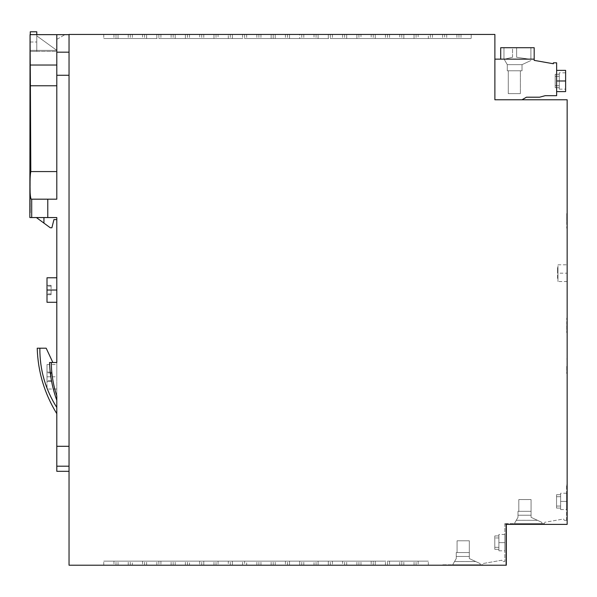 <?xml version="1.0" encoding="UTF-8"?>
<svg xmlns="http://www.w3.org/2000/svg" width="597" height="597" viewBox="0 0 597 597"><rect width="100%" height="100%" fill="white"/><g stroke="black" fill="none" stroke-linecap="round" stroke-linejoin="round"><path stroke-width="0.45" stroke-dasharray="2.98 2.24" d="M494.883 34.447L69.043 34.447L69.043 565.21L505.905 565.21L505.905 524.382L505.905 565.21L441.974 565.21L441.974 564.799L482.801 564.799L482.801 563.575L501.801 560.225L502.599 561.62L504.846 561.523L504.846 524.382L567.15 524.382L567.15 99.766M494.883 99.766L494.883 59.148L494.883 99.766L522.017 99.766L494.883 99.766L494.883 59.148L534.181 59.148L500.704 59.148L534.181 59.148L500.704 59.148L534.181 59.148L500.704 59.148L534.181 59.148L534.181 47.715L534.181 60.372L553.367 63.752L553.367 62.819L556.635 62.819L556.635 95.684L545.203 95.684L539.569 97.199L526.472 97.199L522.017 99.766L494.883 99.766M506.316 524.382L506.316 523.569L544.531 523.569L544.531 522.338L544.531 523.569L504.846 523.569L506.316 523.569L506.316 524.382L567.15 524.382L567.15 485.062L566.575 485.062L567.15 485.062L567.15 524.382L504.846 524.382L504.846 523.569L504.846 561.523L502.599 561.62L501.801 560.225L482.801 563.575L482.801 564.799L441.974 564.799L441.974 565.21L506.316 565.21M566.74 325.469L566.74 332.813L566.74 318.126L567.15 332.813L567.15 318.119L567.15 325.469M567.15 220.868L567.15 213.517L567.15 220.868L566.74 220.868L566.74 228.211L566.74 213.525L566.74 220.868M556.546 494.704L556.546 506.069L560.628 506.069L560.628 494.704L556.546 494.704L556.546 506.069L556.546 494.704L560.628 494.704L556.546 494.704L560.628 494.704L556.546 494.704L556.546 508.092L556.546 494.704L556.546 508.092L560.628 508.092L560.628 493.234L560.628 509.562L560.628 501.398L560.628 506.069L556.546 506.069L556.546 508.092L560.628 508.092L560.628 496.719L556.546 496.719L556.546 508.092L560.628 508.092L560.628 496.719L556.546 496.719L556.546 494.704L556.546 508.092L560.628 508.092L560.628 496.719L560.628 506.069L556.546 506.069L560.628 506.069L560.628 493.234L560.628 501.398L560.628 496.719L556.546 496.719L556.546 508.092L560.628 508.092L560.628 509.562L560.628 493.234L560.628 509.562L560.628 501.398L566.575 501.398L566.575 493.234L566.575 509.562L566.575 493.234L566.575 509.562L566.575 493.234L566.575 509.562L566.575 493.234L566.575 509.562L566.575 493.234L566.575 509.562L566.575 501.398L560.628 501.398L566.575 501.398M566.74 366.334L566.74 373.677L566.74 366.334L567.15 366.334L567.15 358.984L567.15 373.685L567.15 366.334M500.704 59.148L500.704 47.715L500.704 59.148L500.704 47.715L500.704 59.148L500.704 47.715L534.181 47.715L500.704 47.715L534.181 47.715L500.704 47.715L534.181 47.715L534.181 59.148M530.912 47.715L516.621 47.715L530.912 47.715L530.912 59.379L530.912 47.715L516.621 47.715L530.912 47.715L530.912 59.379L516.621 57.26L530.912 59.379L516.621 57.26L516.621 47.715L530.912 47.715L516.621 47.715L516.621 57.26L516.621 47.715L516.621 57.26L516.621 47.715L516.621 57.26L530.912 59.379L530.912 47.715L530.912 59.379L516.621 57.26L530.912 59.379L530.912 47.715M512.539 47.715L503.965 47.715L516.621 47.715L503.965 47.715L503.965 58.902L503.965 47.715L516.621 47.715L503.965 47.715L503.965 58.902L503.965 47.715L512.539 47.715L512.539 57.26L504.181 59.275L507.286 64.655L504.181 59.275L512.539 57.26L504.181 59.275L507.286 64.655L507.286 70.782L522.024 70.782L507.286 70.782L522.024 70.782L507.286 70.782L522.024 70.782L507.286 70.782L507.286 64.655L504.181 59.275L512.539 57.26L504.181 59.275L507.286 64.655L507.286 70.782L507.286 64.655L504.181 59.275L512.539 57.26L512.539 47.715M522.024 64.655L507.286 64.655L522.024 64.655L530.912 60.506L522.024 64.655L530.912 60.506L522.024 64.655L507.286 64.655L507.286 70.782L507.286 64.655L522.024 64.655L522.024 70.782L522.024 64.655L530.912 60.506L522.024 64.655L507.286 64.655L522.024 64.655L522.024 70.782L522.024 64.655M520.383 70.782L508.286 70.782L520.383 70.782L520.383 93.647L508.286 93.647L520.383 93.647L508.286 93.647L520.383 93.647L508.286 93.647L520.383 93.647L520.383 70.782L520.383 93.647L520.383 70.782L508.286 70.782L508.286 93.647L508.286 70.782L520.383 70.782L520.383 93.647L520.383 70.782L508.286 70.782L508.286 93.647L508.286 70.782L520.383 70.782M565.62 91.602L556.635 91.602L565.62 91.602L565.62 80.991L556.635 80.991L556.635 70.379L556.635 91.595L556.635 70.379L556.635 91.595L556.635 70.379L556.635 80.991L565.62 80.991L565.62 91.602L565.62 70.371L565.62 91.602L565.62 70.371L556.635 70.371L565.62 70.371M559.262 74.289L559.262 80.991L559.262 76.312L555.18 76.312L555.18 74.289L559.262 74.289L559.262 85.662L555.18 85.662L555.18 74.289L559.262 74.289L559.262 72.819L559.262 89.154L559.262 80.991L559.262 85.662L555.18 85.662L555.18 74.289L559.262 74.289L559.262 85.662L555.18 85.662L555.18 74.289L555.18 76.312L559.262 76.312L559.262 89.154L559.262 76.312L555.18 76.312L555.18 87.684L559.262 87.684L559.262 76.312M555.18 74.289L555.18 87.684L559.262 87.684L559.262 89.154L559.262 80.991L559.262 85.662M565.62 80.991L565.62 72.819L565.62 89.154L565.62 80.991L559.262 80.991M555.18 85.662L555.18 76.312M555.18 87.684L559.262 87.684M503.965 58.902L503.965 47.715L503.965 58.902M508.286 70.782L508.286 93.647L508.286 70.782M567.15 273.165L567.15 264.799L567.15 273.165L557.964 273.165L557.964 281.53L557.964 264.799L557.964 273.165M557.964 267.553L557.964 278.433L557.964 267.553L557.553 267.553L557.553 271.531L557.553 267.553M557.553 278.433L557.553 271.531L557.553 278.433L557.964 278.433L557.553 278.433M557.964 271.531L557.553 271.531L557.964 271.531M246.651 565.21L271.142 565.21L246.651 565.21L271.142 565.21L246.651 565.21L271.142 565.21L246.651 565.21L246.651 561.128L271.142 561.128L246.651 561.128L271.142 561.128L246.651 561.128L246.651 565.21M160.906 565.21L185.406 565.21L160.906 565.21L185.406 565.21L160.906 565.21L160.906 561.128L185.406 561.128L160.906 561.128L185.406 561.128L160.906 561.128L160.906 565.21M132.333 565.21L156.824 565.21L132.333 565.21L156.824 565.21L132.333 565.21L156.824 565.21L132.333 565.21L132.333 561.128L156.824 561.128L132.333 561.128L156.824 561.128L132.333 561.128L132.333 565.21M314.015 565.21L289.515 565.21L314.015 565.21L301.769 565.21L314.015 565.21L314.015 561.128L289.515 561.128L314.015 561.128L289.515 561.128L314.015 561.128L314.015 565.21M158.869 565.21L146.616 565.21L171.115 565.21L146.616 565.21L171.115 565.21L158.869 565.21L158.869 561.128L146.616 561.128L171.115 561.128L146.616 561.128L171.115 561.128L158.869 561.128L158.869 565.21M113.96 565.21L128.243 565.21L103.751 565.21L128.243 565.21L103.751 565.21L113.96 565.21L113.96 561.128L103.751 561.128L128.243 561.128L103.751 561.128L128.243 561.128L103.751 561.128L113.96 561.128L113.96 565.21M373.215 565.21L360.969 565.21L385.461 565.21L360.969 565.21L385.461 565.21L360.969 565.21L373.215 565.21L373.215 561.128L360.969 561.128L385.461 561.128L360.969 561.128L385.461 561.128L360.969 561.128L373.215 561.128L373.215 565.21M371.177 565.21L346.678 565.21L371.177 565.21L346.678 565.21L371.177 565.21L371.177 561.128L346.678 561.128L371.177 561.128L346.678 561.128L371.177 561.128L371.177 565.21M232.36 565.21L256.852 565.21L232.36 565.21L244.606 565.21L232.36 565.21L232.36 561.128L256.852 561.128L232.36 561.128L232.36 565.21M328.305 565.21L303.806 565.21L328.305 565.21L303.806 565.21L328.305 565.21L328.305 561.128L303.806 561.128L328.305 561.128L303.806 561.128L328.305 561.128L303.806 561.128L328.305 561.128L328.305 565.21M189.488 565.21L213.987 565.21L189.488 565.21L213.987 565.21L189.488 565.21L213.987 565.21L189.488 565.21L189.488 561.128L213.987 561.128L189.488 561.128L213.987 561.128L189.488 561.128L189.488 565.21M418.124 565.21L403.841 565.21L428.333 565.21L403.841 565.21L428.333 565.21L418.124 565.21L428.333 565.21L418.124 565.21L418.124 561.128L428.333 561.128L403.841 561.128L428.333 561.128L403.841 561.128L428.333 561.128L418.124 561.128L428.333 561.128L418.124 561.128L418.124 565.21M285.433 565.21L260.941 565.21L285.433 565.21L260.941 565.21L285.433 565.21L285.433 561.128L260.941 561.128L285.433 561.128L260.941 561.128L285.433 561.128L285.433 565.21M299.724 565.21L275.224 565.21L299.724 565.21L275.224 565.21L299.724 565.21L275.224 565.21L299.724 565.21L299.724 561.128L275.224 561.128L299.724 561.128L275.224 561.128L299.724 561.128L275.224 561.128L299.724 561.128L299.724 565.21M199.697 565.21L175.197 565.21L199.697 565.21L175.197 565.21L199.697 565.21L199.697 561.128L175.197 561.128L199.697 561.128L175.197 561.128L199.697 561.128L199.697 565.21M218.069 565.21L242.569 565.21L218.069 565.21L242.569 565.21L218.069 565.21L218.069 561.128L242.569 561.128L218.069 561.128L242.569 561.128L218.069 561.128L218.069 565.21M318.097 565.21L342.596 565.21L318.097 565.21L330.342 565.21L318.097 565.21L318.097 561.128L342.596 561.128L318.097 561.128L318.097 565.21M389.55 565.21L414.042 565.21L389.55 565.21L414.042 565.21L389.55 565.21L389.55 561.128L414.042 561.128L389.55 561.128L414.042 561.128L389.55 561.128L401.796 561.128L389.55 561.128L389.55 565.21M332.387 565.21L356.887 565.21L332.387 565.21L356.887 565.21L332.387 565.21L332.387 561.128L356.887 561.128L332.387 561.128L356.887 561.128L332.387 561.128L332.387 565.21M142.534 565.21L118.042 565.21L142.534 565.21L118.042 565.21L142.534 565.21L142.534 561.128L118.042 561.128L142.534 561.128L118.042 561.128L142.534 561.128L142.534 565.21M203.778 565.21L228.278 565.21L203.778 565.21L216.024 565.21L203.778 565.21L203.778 561.128L228.278 561.128L203.778 561.128L203.778 565.21M375.259 565.21L399.751 565.21L375.259 565.21L399.751 565.21L375.259 565.21L375.259 561.128L399.751 561.128L375.259 561.128L375.259 565.21M244.606 565.21L256.852 565.21L244.606 565.21L244.606 561.128L256.852 561.128L244.606 561.128L244.606 565.21M228.278 565.21L216.024 565.21L228.278 565.21L228.278 561.128L216.024 561.128L228.278 561.128L228.278 565.21M342.596 565.21L330.342 565.21L342.596 565.21L342.596 561.128L330.342 561.128L342.596 561.128L342.596 565.21M289.515 565.21L301.769 565.21L289.515 565.21L289.515 561.128L289.515 565.21M401.796 565.21L401.796 561.128L414.042 561.128L401.796 561.128L401.796 565.21M414.042 565.21L414.042 561.128L414.042 565.21M258.897 565.21L258.897 561.128L258.897 565.21M271.142 565.21L271.142 561.128L271.142 565.21M173.16 565.21L173.16 561.128L173.16 565.21M185.406 565.21L185.406 561.128L185.406 565.21M144.578 565.21L144.578 561.128L144.578 565.21M156.824 565.21L156.824 561.128L156.824 565.21M301.769 565.21L301.769 561.128L301.769 565.21M146.616 565.21L146.616 561.128L146.616 565.21M171.115 565.21L171.115 561.128L171.115 565.21M103.751 565.21L103.751 561.128L103.751 565.21M360.969 565.21L360.969 561.128L360.969 565.21M385.461 565.21L385.461 561.128L385.461 565.21M358.924 565.21L358.924 561.128L358.924 565.21M346.678 565.21L346.678 561.128L346.678 565.21M256.852 565.21L256.852 561.128L256.852 565.21M316.059 565.21L316.059 561.128L316.059 565.21M303.806 565.21L303.806 561.128L303.806 565.21M201.734 565.21L201.734 561.128L201.734 565.21M213.987 565.21L213.987 561.128L213.987 565.21M428.333 565.21L428.333 561.128L428.333 565.21M273.187 565.21L273.187 561.128L273.187 565.21M260.941 565.21L260.941 561.128L260.941 565.21M287.478 565.21L287.478 561.128L287.478 565.21M275.224 565.21L275.224 561.128L275.224 565.21M187.451 565.21L187.451 561.128L187.451 565.21M175.197 565.21L175.197 561.128L175.197 565.21M230.315 565.21L230.315 561.128L230.315 565.21M242.569 565.21L242.569 561.128L242.569 565.21M330.342 565.21L330.342 561.128L330.342 565.21M356.887 565.21L356.887 561.128L356.887 565.21M344.633 565.21L344.633 561.128L344.633 565.21M115.997 565.21L115.997 561.128L115.997 565.21M128.243 565.21L128.243 561.128L128.243 565.21M130.288 565.21L130.288 561.128L130.288 565.21M118.042 565.21L118.042 561.128L118.042 565.21M416.087 565.21L416.087 561.128L416.087 565.21M403.841 565.21L403.841 561.128L403.841 565.21M216.024 565.21L216.024 561.128L216.024 565.21M387.505 565.21L387.505 561.128L399.751 561.128L387.505 561.128L387.505 565.21M399.751 565.21L399.751 561.128L399.751 565.21M475.667 561.516L469.324 558.553L475.719 561.538L469.324 558.553L475.719 561.538L469.324 558.553L469.324 552.553L457.078 552.553L457.078 540.792L457.078 552.553L469.324 552.553L469.324 556.464L456.257 556.464L469.324 556.464L469.324 558.553L469.324 552.553L457.078 552.553L457.078 540.792L457.078 552.553L469.324 552.553L469.324 556.464L456.257 556.464L469.324 556.464L469.324 552.553L457.078 552.553L457.078 540.792L457.078 552.553L469.324 552.553L469.324 558.553L469.324 556.471L456.257 556.471L469.324 556.464L469.324 552.553L457.078 552.553L469.324 552.553L469.324 556.464L456.257 556.464L469.324 556.464L469.324 552.553L469.324 556.464L456.257 556.464L469.324 556.464L469.324 558.553L469.324 556.464L469.324 558.553L469.324 556.464L469.324 558.553L475.719 561.538L454.541 561.538L452.653 564.799L480.145 564.799L452.653 564.799L480.145 564.799L452.653 564.799L480.145 564.799L452.653 564.799L480.145 564.799L452.653 564.799L480.145 564.799L452.653 564.799L456.257 558.553L456.257 552.553L469.324 552.553L456.257 552.553L469.324 552.553L469.324 540.792L469.324 552.553L469.324 540.792L457.078 540.792L469.324 540.792L469.324 552.553L456.257 552.553L469.324 552.553L469.324 540.792L457.078 540.792L469.324 540.792L469.324 552.553L456.257 552.553L469.324 552.553L469.324 540.792L457.078 540.792L469.324 540.792L469.324 552.553L456.257 552.553L469.324 552.553L456.257 552.553L456.257 558.553L456.257 552.553L456.257 558.553L456.257 552.553L456.257 558.553L456.257 552.553L456.257 558.553L452.653 564.799L456.257 558.553L454.541 561.538L456.257 558.553L454.541 561.538L475.719 561.538L480.145 563.598L480.145 564.799L480.145 563.598L480.145 564.799L480.145 563.598L480.145 564.799L480.145 563.598L480.145 564.799L480.145 563.598L480.145 564.799L480.145 563.598L475.719 561.538L454.541 561.538L452.653 564.799L454.541 561.538L475.719 561.538L480.145 563.598L475.719 561.538L454.541 561.538L452.653 564.799L454.541 561.538L475.719 561.538L480.145 563.598L475.667 561.516L454.556 561.516M475.719 561.538L469.324 558.553L480.145 563.598L475.719 561.538L454.541 561.538L452.653 564.799L454.541 561.538L475.719 561.538L480.145 563.598L475.719 561.538L454.541 561.538M469.324 540.792L457.078 540.792L469.324 540.792L469.324 552.553L469.324 540.792L457.078 540.792L469.324 540.792M457.078 552.553L457.078 540.792L457.078 552.553L469.324 552.553L457.078 552.553L457.078 540.792L457.078 552.553M566.575 520.285L566.575 485.062L566.575 520.285L564.329 520.383L566.575 520.285M563.531 518.994L564.329 520.383L563.531 518.994L544.531 522.338L563.531 518.994M69.043 52.178L69.043 75.274L69.043 52.178L56.797 52.178L56.797 199.182L56.797 85.781L56.797 199.182L31.701 199.182L31.701 217.554L29.85 217.554L29.85 34.648L64.976 34.648L29.85 34.648L30.246 65.036L56.797 65.036L56.797 34.648L56.797 65.036M69.043 446.295L69.043 75.274L69.043 466.205L69.043 446.295L56.797 446.295L56.797 395.826C53.2 385.005 51.379 373.901 51.32 362.498L56.797 362.498L51.32 362.498L52.849 362.498L46.185 348.208L52.849 362.498L46.185 348.208L37.223 348.208C37.924 371.767 44.447 393.595 56.797 413.691L56.797 407.497C45.35 389.393 39.708 369.625 39.857 348.208M69.043 466.205L69.043 471.302L69.043 466.205L56.797 466.205L56.797 471.309M69.043 34.648L56.797 34.648L56.797 52.178M56.797 34.648L30.051 34.648M56.797 85.781L30.387 85.781L30.246 65.036M30.387 85.781L30.805 171.57C29.619 176.249 29.499 200.159 31.566 199.182L56.797 199.182L31.566 199.182M36.79 31.79L30.26 31.79L30.26 213.069L30.26 50.364L29.85 50.364L29.85 217.554L36.372 217.554L29.85 217.554L29.85 50.364L56.797 50.364L36.79 35.872L56.797 50.364L36.79 35.872L36.79 34.648L36.79 51.387L30.26 51.387L30.26 41.999L30.26 51.387L36.79 51.387L36.79 41.999L36.79 51.387L56.797 51.387L56.797 50.364L36.79 35.872L36.79 51.387L56.797 51.387L56.797 39.372L64.976 34.648L56.797 39.372L56.797 50.364L29.85 50.364L56.797 50.364L30.26 50.364L30.26 34.648M30.26 41.999L36.79 41.999L30.26 41.999M36.372 217.554L43.939 223.114L43.939 217.554L56.797 217.554L36.372 217.554L43.939 217.554L43.939 223.114L50.267 227.763L51.894 227.763L53.939 219.599L56.797 219.599L56.797 217.554L56.797 219.599L56.797 217.554L31.701 217.554M46.999 277.777L46.999 302.276L46.999 277.777L46.999 302.276L56.797 302.276L56.797 277.792M56.797 362.498L56.797 407.497L56.797 362.498M56.797 446.295L56.797 466.205M56.797 413.691L56.797 407.497M56.797 376.789L56.797 364.551L56.797 376.789L46.999 376.789L46.999 389.035L46.999 364.543L46.999 381.483L46.999 376.789L51.081 376.789L51.081 372.095L51.081 381.483L51.081 376.789L46.999 376.789M49.566 362.498C49.947 375.491 52.357 388.087 56.797 400.303M43.939 223.114L43.939 217.554M56.797 171.57L30.805 171.57M46.999 285.336L46.999 286.15L46.999 285.336L51.081 285.336L51.081 294.724L51.081 285.336L46.999 285.336L46.999 290.03L51.081 290.03L51.081 294.724L51.081 290.03L46.999 290.03L46.999 285.336L51.081 285.336L46.999 285.336M46.999 294.724L46.999 293.903L46.999 294.724L51.081 294.724L51.081 293.911L51.081 294.724L46.999 294.724L46.999 290.03L46.999 294.724L46.999 293.903L46.999 294.724L51.081 294.724L46.999 294.724M46.999 381.483L46.999 380.662L46.999 381.483L51.081 381.483L46.999 381.483M46.999 372.095L51.081 372.095L46.999 372.095M46.999 290.03L56.797 290.03M356.887 34.447L332.387 34.447L356.887 34.447L332.387 34.447L356.887 34.447L356.887 38.529L332.387 38.529L356.887 38.529L332.387 38.529L356.887 38.529L332.387 38.529L356.887 38.529L356.887 34.447M360.969 34.447L385.461 34.447L360.969 34.447L385.461 34.447L360.969 34.447L385.461 34.447L360.969 34.447L360.969 38.529L385.461 38.529L360.969 38.529L385.461 38.529L360.969 38.529L360.969 34.447M471.205 34.447L446.705 34.447L471.205 34.447L446.705 34.447L471.205 34.447L446.705 34.447L471.205 34.447L460.996 34.447L471.205 34.447L471.205 38.529L446.705 38.529L471.205 38.529L446.705 38.529L471.205 38.529L446.705 38.529L471.205 38.529L460.996 38.529L471.205 38.529L471.205 34.447M185.406 34.447L160.906 34.447L185.406 34.447L160.906 34.447L185.406 34.447L160.906 34.447L185.406 34.447L185.406 38.529L160.906 38.529L185.406 38.529L160.906 38.529L185.406 38.529L160.906 38.529L185.406 38.529L185.406 34.447M213.987 34.447L189.488 34.447L213.987 34.447L189.488 34.447L213.987 34.447L189.488 34.447L213.987 34.447L213.987 38.529L189.488 38.529L213.987 38.529L189.488 38.529L213.987 38.529L189.488 38.529L213.987 38.529L213.987 34.447M228.278 34.447L203.778 34.447L228.278 34.447L203.778 34.447L228.278 34.447L228.278 38.529L203.778 38.529L228.278 38.529L203.778 38.529L228.278 38.529L228.278 34.447M299.724 34.447L275.224 34.447L299.724 34.447L275.224 34.447L299.724 34.447L287.478 34.447L299.724 34.447L299.724 38.529L275.224 38.529L299.724 38.529L275.224 38.529L299.724 38.529L275.224 38.529L299.724 38.529L299.724 34.447M218.069 34.447L242.569 34.447L218.069 34.447L242.569 34.447L218.069 34.447L242.569 34.447L218.069 34.447L218.069 38.529L242.569 38.529L218.069 38.529L242.569 38.529L218.069 38.529L218.069 34.447M314.015 34.447L289.515 34.447L314.015 34.447L301.769 34.447L314.015 34.447L314.015 38.529L289.515 38.529L314.015 38.529L289.515 38.529L314.015 38.529L314.015 34.447M444.668 34.447L432.415 34.447L456.914 34.447L432.415 34.447L444.668 34.447L444.668 38.529L432.415 38.529L456.914 38.529L432.415 38.529L456.914 38.529L444.668 38.529L444.668 34.447M418.124 34.447L442.623 34.447L418.124 34.447L442.623 34.447L418.124 34.447L442.623 34.447L418.124 34.447L418.124 38.529L442.623 38.529L418.124 38.529L442.623 38.529L418.124 38.529L418.124 34.447M115.997 34.447L103.751 34.447L128.243 34.447L103.751 34.447L128.243 34.447L103.751 34.447L115.997 34.447L115.997 38.529L103.751 38.529L128.243 38.529L103.751 38.529L128.243 38.529L103.751 38.529L115.997 38.529L115.997 34.447M403.841 34.447L428.333 34.447L403.841 34.447L416.087 34.447L403.841 34.447L403.841 38.529L428.333 38.529L403.841 38.529L403.841 34.447M273.187 34.447L285.433 34.447L260.941 34.447L273.187 34.447L273.187 38.529L260.941 38.529L285.433 38.529L260.941 38.529L285.433 38.529L273.187 38.529L273.187 34.447M328.305 34.447L303.806 34.447L328.305 34.447L303.806 34.447L328.305 34.447L328.305 38.529L303.806 38.529L328.305 38.529L303.806 38.529L328.305 38.529L303.806 38.529L328.305 38.529L328.305 34.447M232.36 34.447L256.852 34.447L232.36 34.447L256.852 34.447L232.36 34.447L232.36 38.529L256.852 38.529L232.36 38.529L232.36 34.447M142.534 34.447L118.042 34.447L142.534 34.447L130.288 34.447L142.534 34.447L142.534 38.529L118.042 38.529L142.534 38.529L118.042 38.529L142.534 38.529L142.534 34.447M156.824 34.447L132.333 34.447L156.824 34.447L132.333 34.447L156.824 34.447L132.333 34.447L156.824 34.447L156.824 38.529L132.333 38.529L156.824 38.529L132.333 38.529L156.824 38.529L132.333 38.529L156.824 38.529L156.824 34.447M399.751 34.447L375.259 34.447L399.751 34.447L387.505 34.447L399.751 34.447L399.751 38.529L375.259 38.529L399.751 38.529L375.259 38.529L399.751 38.529L399.751 34.447M414.042 34.447L389.55 34.447L414.042 34.447L389.55 34.447L414.042 34.447L414.042 38.529L389.55 38.529L414.042 38.529L389.55 38.529L414.042 38.529L389.55 38.529L414.042 38.529L414.042 34.447M371.177 34.447L346.678 34.447L371.177 34.447L358.924 34.447L371.177 34.447L371.177 38.529L346.678 38.529L371.177 38.529L346.678 38.529L371.177 38.529L371.177 34.447M275.224 34.447L287.478 34.447L275.224 34.447L275.224 38.529L275.224 34.447M318.097 34.447L342.596 34.447L318.097 34.447L342.596 34.447L318.097 34.447L318.097 38.529L342.596 38.529L318.097 38.529L318.097 34.447M346.678 34.447L358.924 34.447L346.678 34.447L346.678 38.529L346.678 34.447M199.697 34.447L175.197 34.447L199.697 34.447L187.451 34.447L199.697 34.447L199.697 38.529L175.197 38.529L199.697 38.529L175.197 38.529L199.697 38.529L199.697 34.447M118.042 34.447L130.288 34.447L118.042 34.447L118.042 38.529L118.042 34.447M271.142 34.447L246.651 34.447L271.142 34.447L246.651 34.447L271.142 34.447L246.651 34.447L271.142 34.447L271.142 38.529L246.651 38.529L271.142 38.529L246.651 38.529L271.142 38.529L246.651 38.529L271.142 38.529L271.142 34.447M175.197 34.447L187.451 34.447L175.197 34.447L175.197 38.529L175.197 34.447M289.515 34.447L301.769 34.447L289.515 34.447L289.515 38.529L289.515 34.447M146.616 34.447L171.115 34.447L146.616 34.447L171.115 34.447L146.616 34.447L146.616 38.529L171.115 38.529L146.616 38.529L146.616 34.447M428.333 34.447L416.087 34.447L428.333 34.447L428.333 38.529L416.087 38.529L428.333 38.529L428.333 34.447M375.259 34.447L387.505 34.447L375.259 34.447L375.259 38.529L375.259 34.447M387.505 34.447L387.505 38.529L387.505 34.447M344.633 34.447L344.633 38.529L344.633 34.447M332.387 34.447L332.387 38.529L332.387 34.447M385.461 34.447L385.461 38.529L385.461 34.447M373.215 34.447L373.215 38.529L373.215 34.447M458.959 34.447L458.959 38.529L458.959 34.447M446.705 34.447L446.705 38.529L446.705 34.447M173.16 34.447L173.16 38.529L173.16 34.447M160.906 34.447L160.906 38.529L160.906 34.447M189.488 34.447L189.488 38.529L189.488 34.447M201.734 34.447L201.734 38.529L201.734 34.447M216.024 34.447L216.024 38.529L216.024 34.447M203.778 34.447L203.778 38.529L203.778 34.447M287.478 34.447L287.478 38.529L287.478 34.447M230.315 34.447L230.315 38.529L230.315 34.447M242.569 34.447L242.569 38.529L242.569 34.447M460.996 34.447L460.996 38.529L460.996 34.447M301.769 34.447L301.769 38.529L301.769 34.447M432.415 34.447L432.415 38.529L432.415 34.447M456.914 34.447L456.914 38.529L456.914 34.447M430.377 34.447L430.377 38.529L430.377 34.447M442.623 34.447L442.623 38.529L442.623 34.447M103.751 34.447L103.751 38.529L103.751 34.447M128.243 34.447L128.243 38.529L128.243 34.447M113.96 34.447L113.96 38.529L113.96 34.447M416.087 34.447L416.087 38.529L416.087 34.447M260.941 34.447L260.941 38.529L260.941 34.447M285.433 34.447L285.433 38.529L285.433 34.447M303.806 34.447L303.806 38.529L303.806 34.447M316.059 34.447L316.059 38.529L316.059 34.447M244.606 34.447L244.606 38.529L256.852 38.529L244.606 38.529L244.606 34.447M256.852 34.447L256.852 38.529L256.852 34.447M130.288 34.447L130.288 38.529L130.288 34.447M144.578 34.447L144.578 38.529L144.578 34.447M132.333 34.447L132.333 38.529L132.333 34.447M389.55 34.447L389.55 38.529L389.55 34.447M401.796 34.447L401.796 38.529L401.796 34.447M358.924 34.447L358.924 38.529L358.924 34.447M330.342 34.447L330.342 38.529L342.596 38.529L330.342 38.529L330.342 34.447M342.596 34.447L342.596 38.529L342.596 34.447M187.451 34.447L187.451 38.529L187.451 34.447M258.897 34.447L258.897 38.529L258.897 34.447M246.651 34.447L246.651 38.529L246.651 34.447M158.869 34.447L158.869 38.529L171.115 38.529L158.869 38.529L158.869 34.447M171.115 34.447L171.115 38.529L171.115 34.447M517.995 515.233L531.061 515.233L531.061 517.315L531.061 511.316L518.808 511.316L531.061 511.316L531.061 515.226L517.995 515.226L531.061 515.226L531.061 517.315L531.061 511.316L531.061 515.226L517.995 515.226L531.061 515.226L517.995 515.226L531.061 515.226L531.061 511.316L518.808 511.316L518.808 499.562L518.808 511.316L531.061 511.316L531.061 517.315L531.061 515.226L531.061 517.315L531.061 515.226L531.061 517.315L541.875 522.368L541.875 523.569L514.383 523.569L541.875 523.569L514.383 523.569L541.875 523.569L514.383 523.569L541.875 523.569L514.383 523.569L541.875 523.569L514.383 523.569L517.995 517.315L517.995 511.316L531.061 511.316L531.061 499.562L531.061 511.316L517.995 511.316L531.061 511.316L531.061 499.562L518.808 499.562L531.061 499.562L531.061 511.316L517.995 511.316L531.061 511.316L531.061 499.562L518.808 499.562L531.061 499.562L531.061 511.316L517.995 511.316L531.061 511.316L531.061 499.562L518.808 499.562L531.061 499.562L531.061 511.316L517.995 511.316L531.061 511.316L531.061 499.562L518.808 499.562L531.061 499.562L531.061 511.316L517.995 511.316L517.995 517.315L517.995 511.316L517.995 517.315L517.995 515.226L517.995 517.315L514.383 523.569L517.995 517.315L516.271 520.3L537.449 520.3L541.875 522.368L541.875 523.569L514.383 523.569L516.271 520.3L537.449 520.3L541.875 522.368L541.875 523.569L541.875 522.368L541.875 523.569L541.875 522.368L541.875 523.569L541.875 522.368L541.875 523.569L541.875 522.368L537.449 520.3L516.271 520.3L537.449 520.3L541.875 522.368L537.449 520.3L516.271 520.3L514.383 523.569L516.271 520.3L514.383 523.569L516.271 520.3L537.449 520.3L541.875 522.368L537.397 520.278L516.286 520.278M531.061 515.233L531.061 511.316L518.808 511.316L518.808 499.562L518.808 511.316L531.061 511.316L531.061 515.226L517.995 515.226L531.061 515.226L531.061 517.315L537.449 520.3L516.271 520.3L514.383 523.569L516.271 520.3L537.449 520.3L541.875 522.368L537.449 520.3L516.271 520.3M531.061 515.226L531.061 511.316L518.808 511.316L518.808 499.562L531.061 499.562L518.808 499.562L518.808 511.316L531.061 511.316L518.808 511.316L518.808 499.562L518.808 511.316L531.061 511.316L531.061 515.226L517.995 515.226L517.995 511.316L517.995 515.226M518.808 511.316L518.808 499.562L518.808 511.316M494.809 535.934L494.809 547.307L494.809 535.934L498.898 535.934L494.809 535.934L494.809 549.33L494.809 535.934L498.898 535.934L498.898 534.464L498.898 542.636L504.846 542.636L504.846 534.464L504.846 550.8L504.846 534.464L504.846 550.8L504.846 534.464L504.846 550.8L504.846 534.464L504.846 550.8L504.846 534.464L504.846 550.8L504.846 542.636L498.898 542.636L498.898 537.957L494.809 537.957L494.809 535.934L498.898 535.934L498.898 534.464L498.898 550.8L498.898 542.636L498.898 547.307L494.809 547.307L494.809 549.33L498.898 549.33L498.898 537.957L494.809 537.957L494.809 549.33L498.898 549.33L498.898 537.957L494.809 537.957L494.809 535.934L494.809 547.307L498.898 547.307L498.898 534.464L498.898 550.8L498.898 542.636L498.898 547.307L494.809 547.307L494.809 549.33L498.898 549.33L498.898 537.957L494.809 537.957L494.809 549.33L498.898 549.33L498.898 537.957L494.809 537.957L494.809 535.934L498.898 535.934L498.898 547.307L494.809 547.307L494.809 549.33L498.898 549.33L498.898 537.957M494.809 549.33L494.809 537.957M498.898 549.33L498.898 535.934M494.809 547.307L498.898 547.307M556.546 506.069L556.546 508.092L556.546 506.069L560.628 506.069M560.628 508.092L560.628 496.719L556.546 496.719L556.546 508.092M560.628 494.704L560.628 501.398M556.546 496.719L560.628 496.719M47.782 217.554L47.782 199.182M69.043 75.274L56.797 75.274M498.898 542.636L504.846 542.636M567.15 228.211L566.74 228.211M567.15 332.813L566.74 332.813M566.74 358.984L567.15 358.984M565.62 72.819L559.262 72.819M567.15 281.538L557.964 281.538M51.081 293.903L46.999 293.903L51.081 293.903M51.081 286.15L46.999 286.15L51.081 286.15M56.797 389.035L46.999 389.035M51.081 380.662L46.999 380.662M51.081 372.916L46.999 372.916M504.846 534.464L498.898 534.464M560.628 509.562L566.575 509.562M566.575 493.234L560.628 493.234M498.898 550.8L504.846 550.8M567.15 213.517L566.74 213.517M559.262 89.154L565.62 89.154M557.964 264.799L567.15 264.799M567.15 318.119L566.74 318.119M567.15 373.685L566.74 373.685M46.999 364.543L56.797 364.543"/><path stroke-width="0.9" d="M567.15 524.382L506.316 524.382L506.316 565.21L69.043 565.21L69.043 34.447L494.883 34.447L494.883 99.766L567.15 99.766L567.15 524.382M567.15 99.766L522.017 99.766L526.472 97.199L539.569 97.199L545.203 95.684L556.635 95.684L556.635 62.819L553.367 62.819L553.367 63.752L534.181 60.372L534.181 59.148L494.883 59.148L494.883 34.447M500.704 59.148L500.704 47.715L534.181 47.715L534.181 59.148M556.635 70.371L565.62 70.371L565.62 91.602L556.635 91.602M506.316 524.382L506.316 565.21M36.79 31.79L36.79 34.648L36.79 31.79L30.26 31.79L30.26 34.648M43.939 217.554L43.939 223.114L36.372 217.554M69.043 471.309L56.797 471.309L56.797 413.691C44.447 393.595 37.924 371.767 37.223 348.208L46.185 348.208L52.849 362.498L56.797 362.498L56.797 217.554L47.782 217.554L47.782 199.182L56.797 199.182L56.797 34.648L30.051 34.648L30.387 85.781L56.797 85.781M30.051 34.648L29.85 217.554L47.782 217.554M56.797 413.691L56.797 395.826C53.2 385.005 51.379 373.901 51.32 362.498L56.797 362.498L56.797 302.276L46.999 302.276L46.999 277.784L56.797 277.784L56.797 219.599L53.939 219.599L51.894 227.763L50.267 227.763L43.939 223.114M56.797 171.57L30.805 171.57L30.387 85.781M56.797 65.036L30.246 65.036M30.805 171.57C29.619 176.249 29.499 200.144 31.566 199.182L47.782 199.182M69.043 34.648L56.797 34.648M49.566 362.498L51.32 362.498L49.566 362.498C49.947 375.491 52.357 388.087 56.797 400.303M39.857 348.208L37.223 348.208L39.857 348.208C39.708 369.625 45.35 389.393 56.797 407.497M556.635 80.991L565.62 80.991M69.043 446.295L56.797 446.295M69.043 466.205L56.797 466.205M69.043 75.274L56.797 75.274M31.701 217.554L31.701 199.182M69.043 52.178L56.797 52.178M56.797 290.03L46.999 290.03M46.999 277.777L56.797 277.777"/></g></svg>
